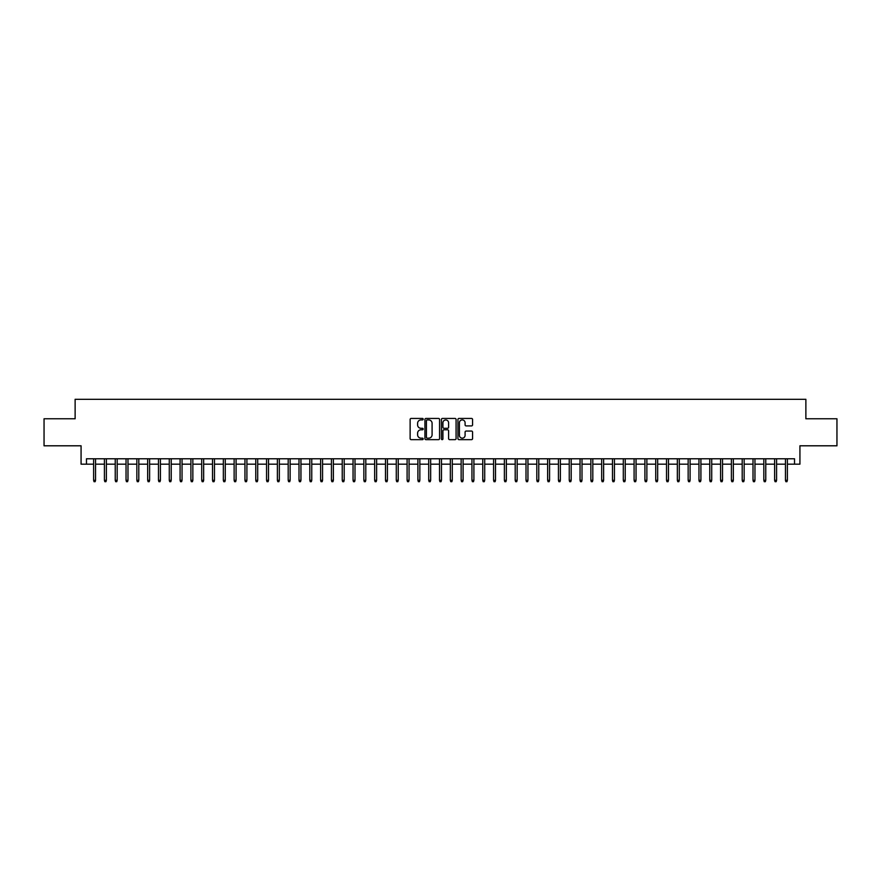 <?xml version="1.0" encoding="UTF-8"?>
<svg xmlns="http://www.w3.org/2000/svg" width="881" height="881" viewBox="0 0 881 881"><rect width="100%" height="100%" fill="white"/><g stroke="black" fill="none" stroke-linecap="round" stroke-linejoin="round"><path stroke-width="1.32" d="M423.199 419.169A0.738 0.738 0 0 0 422.462 418.431L411.185 418.431A1.057 1.057 0 0 0 410.128 419.488L410.128 438.595A1.057 1.057 0 0 0 411.185 439.652L422.462 439.652A0.738 0.738 0 0 0 423.199 438.914A0.738 0.738 0 0 0 422.462 438.165L421.008 438.165A3.392 3.392 0 0 1 417.605 434.774L417.605 433.177A3.392 3.392 0 0 1 421.008 429.785L422.462 429.785A0.738 0.738 0 0 0 423.199 429.047A0.738 0.738 0 0 0 422.462 428.298L421.008 428.298A3.392 3.392 0 0 1 417.605 424.906L417.605 423.309A3.392 3.392 0 0 1 421.008 419.918L422.462 419.918A0.738 0.738 0 0 0 423.199 419.169M471.511 425.908A1.057 1.057 0 0 0 472.568 424.851L472.568 419.488A1.057 1.057 0 0 0 471.511 418.431L458.99 418.431A1.057 1.057 0 0 0 457.933 419.488L457.933 438.595A1.057 1.057 0 0 0 458.99 439.652L471.511 439.652A1.057 1.057 0 0 0 472.568 438.595L472.568 432.119A1.057 1.057 0 0 0 471.511 431.062L466.148 431.062A1.057 1.057 0 0 0 465.091 432.119L465.091 435.324A2.841 2.841 0 0 1 462.25 438.165A2.841 2.841 0 0 1 459.408 435.324L459.408 422.759A2.841 2.841 0 0 1 462.25 419.918A2.841 2.841 0 0 1 465.091 422.759L465.091 424.851A1.057 1.057 0 0 0 466.148 425.908L471.511 425.908M86.481 464.177L86.481 458.77L794.519 458.77L794.519 464.177L799.926 464.177L799.926 445.797L836.95 445.797L836.95 418.772L805.873 418.772L805.873 399.313L75.127 399.313L75.127 418.772L44.05 418.772L44.05 445.797L81.074 445.797L81.074 464.177L93.617 464.177M439.575 419.488A1.057 1.057 0 0 0 438.507 418.431L425.986 418.431A1.057 1.057 0 0 0 424.928 419.488L424.928 438.595A1.057 1.057 0 0 0 425.986 439.652L438.507 439.652A1.057 1.057 0 0 0 439.575 438.595L439.575 419.488M442.493 418.431L455.014 418.431A1.057 1.057 0 0 1 456.072 419.488L456.072 438.595A1.057 1.057 0 0 1 455.014 439.652L449.651 439.652A1.057 1.057 0 0 1 448.594 438.595L448.594 430.842A1.057 1.057 0 0 0 447.526 429.785L443.98 429.785A1.057 1.057 0 0 0 442.912 430.842L442.912 438.914A0.738 0.738 0 0 1 442.174 439.652A0.738 0.738 0 0 1 441.425 438.914L441.425 419.488A1.057 1.057 0 0 1 442.493 418.431M95.555 464.177L104.421 464.177M106.37 464.177L115.235 464.177M117.173 464.177L126.038 464.177M127.987 464.177L136.852 464.177M138.802 464.177L147.667 464.177M149.605 464.177L158.47 464.177M160.419 464.177L169.284 464.177M171.222 464.177L180.087 464.177M182.037 464.177L190.902 464.177M192.851 464.177L201.716 464.177M203.654 464.177L212.519 464.177M214.468 464.177L223.334 464.177M225.272 464.177L234.137 464.177M236.086 464.177L244.951 464.177M246.9 464.177L255.765 464.177M257.704 464.177L266.569 464.177M268.518 464.177L277.383 464.177M279.321 464.177L288.186 464.177M290.135 464.177L299 464.177M300.95 464.177L309.815 464.177M311.753 464.177L320.618 464.177M322.567 464.177L331.432 464.177M333.37 464.177L342.235 464.177M344.185 464.177L353.05 464.177M354.999 464.177L363.853 464.177M365.802 464.177L374.667 464.177M376.616 464.177L385.482 464.177M387.42 464.177L396.285 464.177M398.234 464.177L407.099 464.177M409.048 464.177L417.902 464.177M419.852 464.177L428.717 464.177M430.666 464.177L439.531 464.177M441.469 464.177L450.334 464.177M452.283 464.177L461.148 464.177M463.098 464.177L471.952 464.177M473.901 464.177L482.766 464.177M484.715 464.177L493.58 464.177M495.518 464.177L504.384 464.177M506.333 464.177L515.198 464.177M517.147 464.177L526.001 464.177M527.95 464.177L536.815 464.177M538.765 464.177L547.63 464.177M549.568 464.177L558.433 464.177M560.382 464.177L569.247 464.177M571.185 464.177L580.05 464.177M582 464.177L590.865 464.177M592.814 464.177L601.679 464.177M603.617 464.177L612.482 464.177M614.431 464.177L623.296 464.177M625.235 464.177L634.1 464.177M636.049 464.177L644.914 464.177M646.863 464.177L655.728 464.177M657.667 464.177L666.532 464.177M668.481 464.177L677.346 464.177M679.284 464.177L688.149 464.177M690.098 464.177L698.963 464.177M700.913 464.177L709.778 464.177M711.716 464.177L720.581 464.177M722.53 464.177L731.395 464.177M733.333 464.177L742.198 464.177M744.148 464.177L753.013 464.177M754.962 464.177L763.827 464.177M765.765 464.177L774.63 464.177M776.579 464.177L785.445 464.177M787.383 464.177L794.519 464.177M427.153 419.918A0.738 0.738 0 0 0 426.415 420.655L426.415 437.428A0.738 0.738 0 0 0 427.153 438.165L428.695 438.165A3.392 3.392 0 0 0 432.086 434.774L432.086 423.309A3.392 3.392 0 0 0 428.695 419.918L427.153 419.918M448.594 422.803A2.841 2.841 0 0 0 445.753 419.973A2.841 2.841 0 0 0 442.912 422.803L442.912 427.241A1.057 1.057 0 0 0 443.98 428.298L447.526 428.298A1.057 1.057 0 0 0 448.594 427.241L448.594 422.803M93.617 480.277L94.047 481.687L95.126 481.687L95.555 480.277L93.617 480.277L93.617 458.77M95.555 480.277L95.555 458.77M104.421 480.277L104.85 481.687L105.94 481.687L106.37 480.277L104.421 480.277L104.421 458.77M106.37 480.277L106.37 458.77M115.235 480.277L115.664 481.687L116.744 481.687L117.173 480.277L115.235 480.277L115.235 458.77M117.173 480.277L117.173 458.77M126.038 480.277L126.479 481.687L127.558 481.687L127.987 480.277L126.038 480.277L126.038 458.77M127.987 480.277L127.987 458.77M136.852 480.277L137.282 481.687L138.361 481.687L138.802 480.277L136.852 480.277L136.852 458.77M138.802 480.277L138.802 458.77M147.667 480.277L148.096 481.687L149.175 481.687L149.605 480.277L147.667 480.277L147.667 458.77M149.605 480.277L149.605 458.77M158.47 480.277L158.899 481.687L159.99 481.687L160.419 480.277L158.47 480.277L158.47 458.77M160.419 480.277L160.419 458.77M169.284 480.277L169.714 481.687L170.793 481.687L171.222 480.277L169.284 480.277L169.284 458.77M171.222 480.277L171.222 458.77M180.087 480.277L180.528 481.687L181.607 481.687L182.037 480.277L180.087 480.277L180.087 458.77M182.037 480.277L182.037 458.77M190.902 480.277L191.331 481.687L192.41 481.687L192.851 480.277L190.902 480.277L190.902 458.77M192.851 480.277L192.851 458.77M201.716 480.277L202.145 481.687L203.225 481.687L203.654 480.277L201.716 480.277L201.716 458.77M203.654 480.277L203.654 458.77M212.519 480.277L212.949 481.687L214.039 481.687L214.468 480.277L212.519 480.277L212.519 458.77M214.468 480.277L214.468 458.77M223.334 480.277L223.763 481.687L224.842 481.687L225.272 480.277L223.334 480.277L223.334 458.77M225.272 480.277L225.272 458.77M234.137 480.277L234.577 481.687L235.656 481.687L236.086 480.277L234.137 480.277L234.137 458.77M236.086 480.277L236.086 458.77M244.951 480.277L245.381 481.687L246.46 481.687L246.9 480.277L244.951 480.277L244.951 458.77M246.9 480.277L246.9 458.77M255.765 480.277L256.195 481.687L257.274 481.687L257.704 480.277L255.765 480.277L255.765 458.77M257.704 480.277L257.704 458.77M266.569 480.277L266.998 481.687L268.088 481.687L268.518 480.277L266.569 480.277L266.569 458.77M268.518 480.277L268.518 458.77M277.383 480.277L277.812 481.687L278.892 481.687L279.321 480.277L277.383 480.277L277.383 458.77M279.321 480.277L279.321 458.77M288.186 480.277L288.627 481.687L289.706 481.687L290.135 480.277L288.186 480.277L288.186 458.77M290.135 480.277L290.135 458.77M299 480.277L299.43 481.687L300.509 481.687L300.95 480.277L299 480.277L299 458.77M300.95 480.277L300.95 458.77M309.815 480.277L310.244 481.687L311.323 481.687L311.753 480.277L309.815 480.277L309.815 458.77M311.753 480.277L311.753 458.77M320.618 480.277L321.047 481.687L322.138 481.687L322.567 480.277L320.618 480.277L320.618 458.77M322.567 480.277L322.567 458.77M331.432 480.277L331.862 481.687L332.941 481.687L333.37 480.277L331.432 480.277L331.432 458.77M333.37 480.277L333.37 458.77M342.235 480.277L342.676 481.687L343.755 481.687L344.185 480.277L342.235 480.277L342.235 458.77M344.185 480.277L344.185 458.77M353.05 480.277L353.479 481.687L354.558 481.687L354.999 480.277L353.05 480.277L353.05 458.77M354.999 480.277L354.999 458.77M363.853 480.277L364.294 481.687L365.373 481.687L365.802 480.277L363.853 480.277L363.853 458.77M365.802 480.277L365.802 458.77M374.667 480.277L375.097 481.687L376.187 481.687L376.616 480.277L374.667 480.277L374.667 458.77M376.616 480.277L376.616 458.77M385.482 480.277L385.911 481.687L386.99 481.687L387.42 480.277L385.482 480.277L385.482 458.77M387.42 480.277L387.42 458.77M396.285 480.277L396.725 481.687L397.805 481.687L398.234 480.277L396.285 480.277L396.285 458.77M398.234 480.277L398.234 458.77M407.099 480.277L407.529 481.687L408.608 481.687L409.048 480.277L407.099 480.277L407.099 458.77M409.048 480.277L409.048 458.77M417.902 480.277L418.343 481.687L419.422 481.687L419.852 480.277L417.902 480.277L417.902 458.77M419.852 480.277L419.852 458.77M428.717 480.277L429.146 481.687L430.225 481.687L430.666 480.277L428.717 480.277L428.717 458.77M430.666 480.277L430.666 458.77M439.531 480.277L439.96 481.687L441.04 481.687L441.469 480.277L439.531 480.277L439.531 458.77M441.469 480.277L441.469 458.77M450.334 480.277L450.775 481.687L451.854 481.687L452.283 480.277L450.334 480.277L450.334 458.77M452.283 480.277L452.283 458.77M461.148 480.277L461.578 481.687L462.657 481.687L463.098 480.277L461.148 480.277L461.148 458.77M463.098 480.277L463.098 458.77M471.952 480.277L472.392 481.687L473.471 481.687L473.901 480.277L471.952 480.277L471.952 458.77M473.901 480.277L473.901 458.77M482.766 480.277L483.195 481.687L484.275 481.687L484.715 480.277L482.766 480.277L482.766 458.77M484.715 480.277L484.715 458.77M493.58 480.277L494.01 481.687L495.089 481.687L495.518 480.277L493.58 480.277L493.58 458.77M495.518 480.277L495.518 458.77M504.384 480.277L504.813 481.687L505.903 481.687L506.333 480.277L504.384 480.277L504.384 458.77M506.333 480.277L506.333 458.77M515.198 480.277L515.627 481.687L516.707 481.687L517.147 480.277L515.198 480.277L515.198 458.77M517.147 480.277L517.147 458.77M526.001 480.277L526.442 481.687L527.521 481.687L527.95 480.277L526.001 480.277L526.001 458.77M527.95 480.277L527.95 458.77M536.815 480.277L537.245 481.687L538.324 481.687L538.765 480.277L536.815 480.277L536.815 458.77M538.765 480.277L538.765 458.77M547.63 480.277L548.059 481.687L549.138 481.687L549.568 480.277L547.63 480.277L547.63 458.77M549.568 480.277L549.568 458.77M558.433 480.277L558.862 481.687L559.953 481.687L560.382 480.277L558.433 480.277L558.433 458.77M560.382 480.277L560.382 458.77M569.247 480.277L569.677 481.687L570.756 481.687L571.185 480.277L569.247 480.277L569.247 458.77M571.185 480.277L571.185 458.77M580.05 480.277L580.491 481.687L581.57 481.687L582 480.277L580.05 480.277L580.05 458.77M582 480.277L582 458.77M590.865 480.277L591.294 481.687L592.373 481.687L592.814 480.277L590.865 480.277L590.865 458.77M592.814 480.277L592.814 458.77M601.679 480.277L602.108 481.687L603.188 481.687L603.617 480.277L601.679 480.277L601.679 458.77M603.617 480.277L603.617 458.77M612.482 480.277L612.912 481.687L614.002 481.687L614.431 480.277L612.482 480.277L612.482 458.77M614.431 480.277L614.431 458.77M623.296 480.277L623.726 481.687L624.805 481.687L625.235 480.277L623.296 480.277L623.296 458.77M625.235 480.277L625.235 458.77M634.1 480.277L634.54 481.687L635.619 481.687L636.049 480.277L634.1 480.277L634.1 458.77M636.049 480.277L636.049 458.77M644.914 480.277L645.344 481.687L646.423 481.687L646.863 480.277L644.914 480.277L644.914 458.77M646.863 480.277L646.863 458.77M655.728 480.277L656.158 481.687L657.237 481.687L657.667 480.277L655.728 480.277L655.728 458.77M657.667 480.277L657.667 458.77M666.532 480.277L666.961 481.687L668.051 481.687L668.481 480.277L666.532 480.277L666.532 458.77M668.481 480.277L668.481 458.77M677.346 480.277L677.775 481.687L678.855 481.687L679.284 480.277L677.346 480.277L677.346 458.77M679.284 480.277L679.284 458.77M688.149 480.277L688.59 481.687L689.669 481.687L690.098 480.277L688.149 480.277L688.149 458.77M690.098 480.277L690.098 458.77M698.963 480.277L699.393 481.687L700.472 481.687L700.913 480.277L698.963 480.277L698.963 458.77M700.913 480.277L700.913 458.77M709.778 480.277L710.207 481.687L711.286 481.687L711.716 480.277L709.778 480.277L709.778 458.77M711.716 480.277L711.716 458.77M720.581 480.277L721.01 481.687L722.101 481.687L722.53 480.277L720.581 480.277L720.581 458.77M722.53 480.277L722.53 458.77M731.395 480.277L731.825 481.687L732.904 481.687L733.333 480.277L731.395 480.277L731.395 458.77M733.333 480.277L733.333 458.77M742.198 480.277L742.639 481.687L743.718 481.687L744.148 480.277L742.198 480.277L742.198 458.77M744.148 480.277L744.148 458.77M753.013 480.277L753.442 481.687L754.521 481.687L754.962 480.277L753.013 480.277L753.013 458.77M754.962 480.277L754.962 458.77M763.827 480.277L764.256 481.687L765.336 481.687L765.765 480.277L763.827 480.277L763.827 458.77M765.765 480.277L765.765 458.77M774.63 480.277L775.06 481.687L776.15 481.687L776.579 480.277L774.63 480.277L774.63 458.77M776.579 480.277L776.579 458.77M785.445 480.277L785.874 481.687L786.953 481.687L787.383 480.277L785.445 480.277L785.445 458.77M787.383 480.277L787.383 458.77"/></g></svg>
